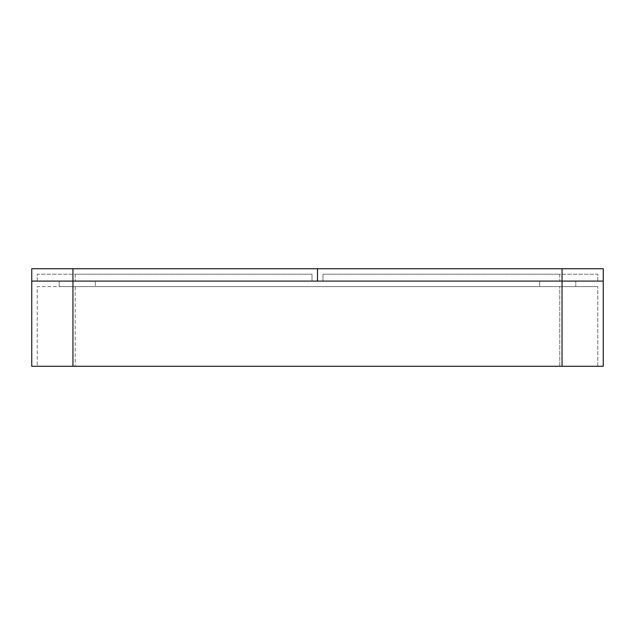 <?xml version="1.0" encoding="UTF-8"?>
<svg xmlns="http://www.w3.org/2000/svg" width="635" height="635" viewBox="0 0 635 635"><rect width="100%" height="100%" fill="white"/><g stroke="black" fill="none" stroke-linecap="round" stroke-linejoin="round"><path stroke-width="0.48" stroke-dasharray="3.17 2.38" d="M539.663 286.591L539.663 281.091L59.23 281.091L575.77 281.091L575.77 286.591L575.77 281.091L539.663 281.091L539.663 286.591L95.337 286.591L95.337 281.091L95.337 286.591L539.663 286.591M59.23 286.591L59.23 281.091L59.23 286.591L95.337 286.591L59.23 286.591M72.962 268.732L72.962 281.091L31.75 281.091L31.75 268.732L562.038 268.732L562.038 281.091L603.25 281.091L603.25 366.268L31.75 366.268L31.75 281.091L562.038 281.091L562.038 366.268M37.243 366.268L597.757 366.268L37.243 366.268L37.243 286.591L75.24 286.591L75.24 366.268L75.24 286.591L37.243 286.591L37.243 366.268M562.038 268.732L603.25 268.732L603.25 281.091L317.5 281.091L317.5 268.732L317.5 281.091L72.962 281.091L72.962 366.268M559.76 366.268L559.76 286.591L75.24 286.591L597.757 286.591L559.76 286.591L559.76 366.268M597.757 366.268L597.757 286.591L597.757 366.268M37.243 281.091L312.007 281.091L37.243 281.091L37.243 274.225L75.24 274.225L75.24 281.091L75.24 274.225L37.243 274.225L37.243 281.091M312.007 274.225L75.24 274.225L312.007 274.225L312.007 281.091L312.007 274.225M597.757 281.091L322.993 281.091L597.757 281.091L597.757 274.225L559.76 274.225L559.76 281.091L559.76 274.225L597.757 274.225L597.757 281.091M322.993 274.225L559.76 274.225L322.993 274.225L322.993 281.091L322.993 274.225"/><path stroke-width="0.95" d="M72.962 366.268L72.962 281.091L562.038 281.091L562.038 366.268L31.75 366.268L31.75 281.091L72.962 281.091L31.75 281.091L31.75 268.732L72.962 268.732L72.962 281.091L317.5 281.091L317.5 268.732L72.962 268.732M562.038 268.732L603.25 268.732L603.25 281.091L317.5 281.091L317.5 268.732L562.038 268.732L562.038 281.091L603.25 281.091L603.25 366.268L562.038 366.268"/></g></svg>
